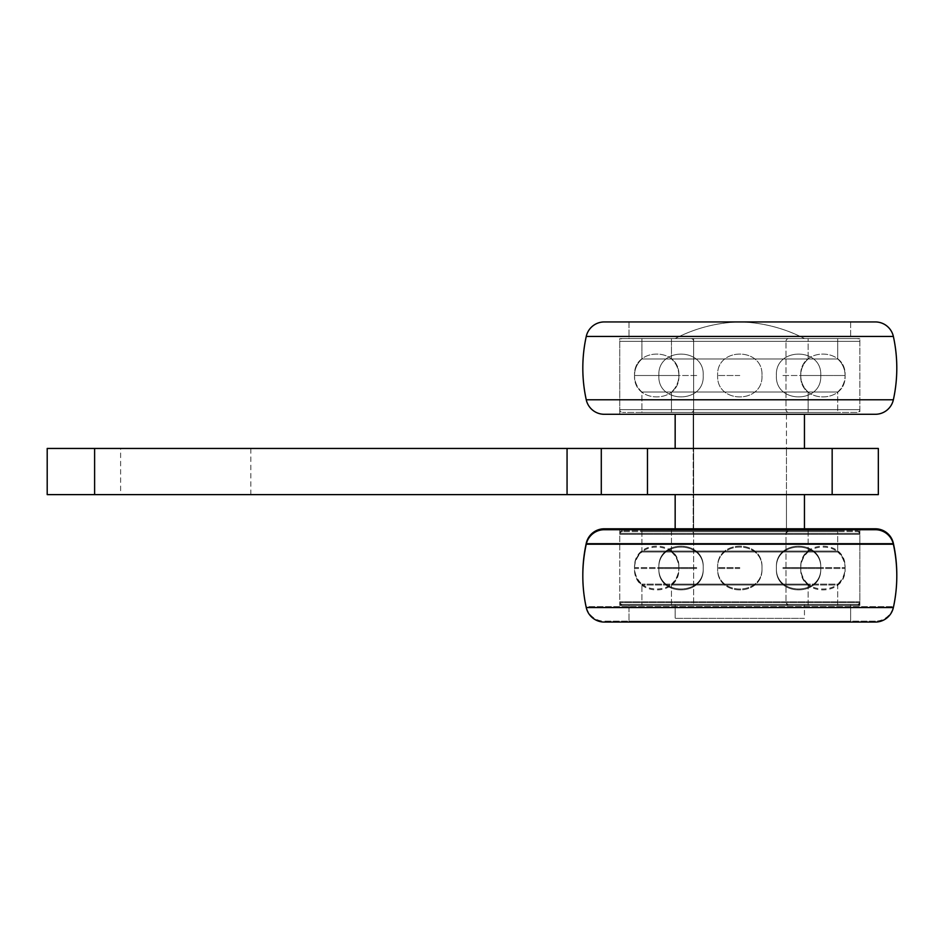 <?xml version="1.0" encoding="UTF-8"?>
<svg xmlns="http://www.w3.org/2000/svg" width="944" height="944" viewBox="0 0 944 944"><rect width="100%" height="100%" fill="white"/><g stroke="black" fill="none" stroke-linecap="round" stroke-linejoin="round"><path stroke-width="0.71" stroke-dasharray="4.72 3.54" d="M875.324 321.939L604.29 321.939A18.467 18.467 0 0 0 586.248 336.442L893.366 336.442A18.467 18.467 0 0 0 875.324 321.939L604.29 321.939M604.29 414.286L875.324 414.286L604.29 414.286A18.467 18.467 0 0 1 586.248 399.772A147.76 147.76 0 0 1 586.248 336.442M586.248 399.772L893.366 399.772A147.76 147.76 0 0 0 893.366 336.442M850.627 321.939L850.627 338.554L628.987 338.554L850.627 338.554L628.987 338.554L628.987 321.939L850.627 321.939L628.987 321.939L850.627 321.939L628.987 321.939L628.987 338.554L850.627 338.554L850.627 321.939L628.987 321.939M619.76 414.286L619.76 338.554L859.866 338.554L619.76 338.554L859.866 338.554L619.76 338.554L619.76 414.286L859.866 414.286L859.866 338.554L859.866 414.286L619.76 414.286L859.866 414.286M622.533 338.554L857.093 338.554A2.773 2.773 0 0 1 859.866 341.327L619.76 341.327L859.866 341.327L619.76 341.327L859.866 341.327L859.866 409.661A2.773 2.773 0 0 1 857.093 412.434L622.533 412.434L857.093 412.434A2.773 2.773 0 0 0 859.866 409.661L859.866 341.327A2.773 2.773 0 0 0 857.093 338.554L622.533 338.554A2.773 2.773 0 0 0 619.76 341.327L619.76 409.661A2.773 2.773 0 0 0 622.533 412.434A2.773 2.773 0 0 1 619.76 409.661L619.76 341.327A2.773 2.773 0 0 1 622.533 338.554L857.093 338.554L622.533 338.554M837.694 358.98A22.16 22.16 0 0 1 837.694 392.02L641.92 392.02L837.694 392.02L641.92 392.02L837.694 392.02L837.694 412.434L641.92 412.434L641.92 392.02A22.16 22.16 0 0 1 634.533 375.5A22.16 22.16 0 0 0 641.92 392.02L641.92 412.434L837.694 412.434L837.694 392.02A22.16 22.16 0 0 0 845.081 375.5C846.579 346.944 799.261 346.944 800.76 375.5L845.081 375.5C846.579 346.944 799.261 346.944 800.76 375.5L845.081 375.5A22.16 22.16 0 0 0 837.694 358.98L641.92 358.98A22.16 22.16 0 0 0 634.533 375.5C633.035 404.044 680.353 404.044 678.854 375.5L634.533 375.5C633.035 404.044 680.353 404.044 678.854 375.5L634.533 375.5A22.16 22.16 0 0 1 641.92 358.98L641.92 338.554L837.694 338.554L641.92 338.554L837.694 338.554L641.92 338.554L641.92 358.98L837.694 358.98L837.694 338.554L837.694 358.98L641.92 358.98L837.694 358.98M693.639 341.327A2.773 2.773 0 0 0 690.866 338.554L788.759 338.554L690.866 338.554A2.773 2.773 0 0 1 693.639 341.327L785.986 341.327A2.773 2.773 0 0 1 788.759 338.554A2.773 2.773 0 0 0 785.986 341.327L693.639 341.327L785.986 341.327L693.639 341.327L693.639 409.661L693.639 341.327M788.759 412.434L690.866 412.434A2.773 2.773 0 0 0 693.639 409.661L785.986 409.661L785.986 341.327L785.986 409.661L693.639 409.661A2.773 2.773 0 0 1 690.866 412.434L788.759 412.434A2.773 2.773 0 0 1 785.986 409.661A2.773 2.773 0 0 0 788.759 412.434L690.866 412.434L788.759 412.434M808.147 392.02A22.16 22.16 0 0 1 808.147 358.98L671.467 358.98L671.467 338.554L808.147 338.554L671.467 338.554L808.147 338.554L671.467 338.554L671.467 358.98L808.147 358.98L808.147 338.554L808.147 358.98L671.467 358.98L808.147 358.98A22.16 22.16 0 0 0 808.147 392.02L671.467 392.02A22.16 22.16 0 0 0 671.467 358.98A22.16 22.16 0 0 1 671.467 392.02L808.147 392.02L671.467 392.02L808.147 392.02L808.147 412.434L671.467 412.434L808.147 412.434L808.147 392.02M671.467 412.434L671.467 392.02L671.467 412.434L808.147 412.434L671.467 412.434M641.92 412.434L837.694 412.434L641.92 412.434M896.8 575.427A147.76 147.76 0 0 1 893.366 606.626A18.467 18.467 0 0 1 875.324 621.14L604.29 621.14A18.467 18.467 0 0 1 586.248 606.626L893.366 606.626L586.248 606.626A147.76 147.76 0 0 1 582.814 575.427M804.453 494.621L804.453 528.793L675.161 528.793L804.453 528.793L675.161 528.793L675.161 494.621L804.453 494.621L675.161 494.621M628.987 604.514L850.627 604.514L628.987 604.514L628.987 621.14L850.627 621.14L628.987 621.14M850.627 604.514L850.627 621.14M619.76 528.793L859.866 528.793L619.76 528.793L619.76 604.514L859.866 604.514L619.76 604.514M859.866 528.793L859.866 604.514M875.324 621.14L604.29 621.14M604.29 528.793L875.324 528.793M622.533 530.646A2.773 2.773 0 0 0 619.76 533.407L859.866 533.407L619.76 533.407L619.76 601.753A2.773 2.773 0 0 0 622.533 604.514L857.093 604.514A2.773 2.773 0 0 0 859.866 601.753L619.76 601.753L859.866 601.753L859.866 533.407A2.773 2.773 0 0 0 857.093 530.646L622.533 530.646L857.093 530.646M837.694 604.514L837.694 584.1L641.92 584.1L837.694 584.1A22.16 22.16 0 0 0 837.694 551.06L641.92 551.06L837.694 551.06L837.694 530.646L641.92 530.646L641.92 551.06A22.16 22.16 0 0 0 634.533 567.58C633.035 596.136 680.353 596.136 678.854 567.58L634.533 567.58A22.16 22.16 0 0 0 641.92 584.1L641.92 604.514L837.694 604.514L641.92 604.514M641.92 530.646L837.694 530.646M622.533 604.514L857.093 604.514M690.866 530.646L788.759 530.646L690.866 530.646A2.773 2.773 0 0 1 693.639 533.407L693.639 601.753A2.773 2.773 0 0 1 690.866 604.514L788.759 604.514L690.866 604.514M788.759 530.646A2.773 2.773 0 0 0 785.986 533.407L785.986 601.753A2.773 2.773 0 0 0 788.759 604.514M671.467 530.646L808.147 530.646L671.467 530.646L671.467 551.06L808.147 551.06A22.16 22.16 0 0 0 808.147 584.1L671.467 584.1L671.467 604.514L808.147 604.514L671.467 604.514M808.147 530.646L808.147 551.06L671.467 551.06A22.16 22.16 0 0 1 671.467 584.1L808.147 584.1L808.147 604.514M675.161 414.286L804.453 414.286L675.161 414.286L804.453 414.286L675.161 414.286L675.161 448.447L804.453 448.447L675.161 448.447M786.446 414.286L786.446 448.447L693.179 448.447L786.446 448.447L693.179 448.447L786.446 448.447L693.179 448.447L786.446 448.447L693.179 448.447L786.446 448.447L786.446 414.286L693.179 414.286L693.179 448.447L693.179 414.286L786.446 414.286M804.453 414.286L804.453 448.447M628.987 605.446L628.987 622.061L850.627 622.061L850.627 605.446L628.987 605.446L850.627 605.446M619.76 529.714L859.866 529.714L619.76 529.714L619.76 605.446L859.866 605.446L619.76 605.446M859.866 529.714L859.866 605.446M604.29 529.714L875.324 529.714M622.533 531.566A2.773 2.773 0 0 0 619.76 534.339L859.866 534.339L619.76 534.339L619.76 602.673A2.773 2.773 0 0 0 622.533 605.446L857.093 605.446A2.773 2.773 0 0 0 859.866 602.673L619.76 602.673L859.866 602.673L859.866 534.339A2.773 2.773 0 0 0 857.093 531.566L622.533 531.566L857.093 531.566M837.694 605.446L837.694 585.02L641.92 585.02L837.694 585.02A22.16 22.16 0 0 0 837.694 551.98L641.92 551.98L837.694 551.98L837.694 531.566L641.92 531.566L641.92 551.98A22.16 22.16 0 0 0 634.533 568.5C633.035 597.056 680.353 597.056 678.854 568.5L634.533 568.5A22.16 22.16 0 0 0 641.92 585.02L641.92 605.446L837.694 605.446L641.92 605.446M641.92 531.566L837.694 531.566M622.533 605.446L857.093 605.446M690.866 531.566L788.759 531.566L690.866 531.566A2.773 2.773 0 0 1 693.639 534.339L693.639 602.673A2.773 2.773 0 0 1 690.866 605.446L788.759 605.446L690.866 605.446M788.759 531.566A2.773 2.773 0 0 0 785.986 534.339L785.986 602.673A2.773 2.773 0 0 0 788.759 605.446M671.467 531.566L808.147 531.566L671.467 531.566L671.467 551.98L808.147 551.98A22.16 22.16 0 0 0 808.147 585.02L671.467 585.02L671.467 605.446L808.147 605.446L671.467 605.446M808.147 531.566L808.147 551.98L671.467 551.98A22.16 22.16 0 0 1 671.467 585.02L808.147 585.02L808.147 605.446M693.639 529.714L693.639 338.554L785.986 338.554L693.639 338.554L785.986 338.554L693.639 338.554L693.639 528.793M693.639 604.514L785.986 604.514L693.639 604.514M785.986 529.714L785.986 528.793M804.453 338.554L675.161 338.554L804.453 338.554A147.76 147.76 0 0 0 739.813 321.939A147.76 147.76 0 0 0 675.161 338.554A147.76 147.76 0 0 1 739.813 321.939A147.76 147.76 0 0 1 804.453 338.554M804.453 604.514L675.161 604.514L804.453 604.514L804.453 618.367L675.161 618.367L804.453 618.367L675.161 618.367L804.453 618.367L804.453 604.514L675.161 604.514L675.161 618.367L675.161 604.514L804.453 604.514M786.446 528.793L786.446 494.621L693.179 494.621L786.446 494.621L693.179 494.621L786.446 494.621L786.446 448.447L786.446 494.621L693.179 494.621L693.179 448.447L693.179 494.621L786.446 494.621L693.179 494.621L786.446 494.621L786.446 528.793L693.179 528.793L693.179 494.621L693.179 528.793L786.446 528.793M804.453 528.793L675.161 528.793M120.62 494.621L250.833 494.621L120.62 494.621L120.62 448.447L250.833 448.447L120.62 448.447M250.833 494.621L250.833 448.447M47.2 448.447L94.612 448.447L94.612 494.621L47.2 494.621M832.16 448.447L878.333 448.447L878.333 494.621L832.16 494.621L832.16 448.447L647.466 448.447L647.466 494.621L832.16 494.621M94.612 448.447L647.466 448.447M647.466 494.621L601.293 494.621L601.293 448.447L601.293 494.621L94.612 494.621M601.293 448.447L601.293 494.621M619.76 409.661L859.866 409.661L619.76 409.661M739.813 375.5L717.641 375.5L739.813 375.5M782.906 375.5L820.737 375.5C822.354 404.008 774.8 404.008 776.416 375.5C774.8 346.991 822.354 346.979 820.737 375.5C822.354 346.991 774.8 346.979 776.416 375.5C774.8 404.008 822.354 404.008 820.737 375.5C822.354 404.008 774.8 404.008 776.416 375.5C774.8 346.991 822.354 346.979 820.737 375.5C822.354 346.991 774.8 346.979 776.416 375.5C774.8 404.008 822.354 404.008 820.737 375.5L782.906 375.5M696.707 375.5L658.877 375.5C657.26 404.008 704.814 404.008 703.197 375.5C704.814 346.991 657.26 346.979 658.877 375.5C657.26 346.991 704.814 346.979 703.197 375.5C704.814 404.008 657.26 404.008 658.877 375.5C657.26 404.008 704.814 404.008 703.197 375.5C704.814 346.991 657.26 346.979 658.877 375.5C657.26 346.991 704.814 346.979 703.197 375.5C704.814 404.008 657.26 404.008 658.877 375.5L696.707 375.5M800.76 375.5L845.081 375.5L800.76 375.5C799.261 404.044 846.579 404.044 845.081 375.5C846.579 404.044 799.261 404.044 800.76 375.5M678.854 375.5L634.533 375.5L678.854 375.5C680.353 346.944 633.035 346.944 634.533 375.5C633.035 346.944 680.353 346.944 678.854 375.5M893.142 543.307L586.484 543.307M586.248 543.307L893.366 543.307M785.986 601.753L693.639 601.753L785.986 601.753M693.639 533.407L785.986 533.407L693.639 533.407M739.813 567.58L717.641 567.58L739.813 567.58M782.906 567.58L820.737 567.58C822.354 539.071 774.8 539.059 776.416 567.58C774.8 596.089 822.354 596.101 820.737 567.58C822.354 596.089 774.8 596.101 776.416 567.58C774.8 539.071 822.354 539.059 820.737 567.58L782.906 567.58M800.76 567.58L845.081 567.58C846.579 539.024 799.261 539.024 800.76 567.58L845.081 567.58C846.579 596.136 799.261 596.136 800.76 567.58M696.707 567.58L658.877 567.58C657.26 539.071 704.814 539.059 703.197 567.58C704.814 596.089 657.26 596.101 658.877 567.58C657.26 596.089 704.814 596.101 703.197 567.58C704.814 539.071 657.26 539.059 658.877 567.58L696.707 567.58M678.854 567.58L634.533 567.58C633.035 539.024 680.353 539.024 678.854 567.58M586.248 544.228L893.366 544.228M893.366 607.558L586.248 607.558M785.986 602.673L693.639 602.673L785.986 602.673M693.639 534.339L785.986 534.339L693.639 534.339M739.813 568.5L717.641 568.5L739.813 568.5M782.906 568.5L820.737 568.5C822.354 539.992 774.8 539.992 776.416 568.5C774.8 597.009 822.354 597.021 820.737 568.5C822.354 597.009 774.8 597.021 776.416 568.5C774.8 539.992 822.354 539.992 820.737 568.5L782.906 568.5M800.76 568.5L845.081 568.5C846.579 539.956 799.261 539.956 800.76 568.5L845.081 568.5C846.579 597.056 799.261 597.056 800.76 568.5M696.707 568.5L658.877 568.5C657.26 539.992 704.814 539.992 703.197 568.5C704.814 597.009 657.26 597.021 658.877 568.5C657.26 597.009 704.814 597.021 703.197 568.5C704.814 539.992 657.26 539.992 658.877 568.5L696.707 568.5M678.854 568.5L634.533 568.5C633.035 539.956 680.353 539.956 678.854 568.5M567.061 448.447L567.061 494.621M761.973 375.5C763.46 404.056 716.154 404.044 717.641 375.5C716.154 346.944 763.46 346.944 761.973 375.5C763.46 346.944 716.154 346.944 717.641 375.5C716.154 404.056 763.46 404.044 761.973 375.5C763.46 404.056 716.154 404.044 717.641 375.5C716.154 346.944 763.46 346.944 761.973 375.5C763.46 346.944 716.154 346.944 717.641 375.5C716.154 404.056 763.46 404.044 761.973 375.5M761.973 567.58C763.46 539.024 716.154 539.024 717.641 567.58C716.154 596.136 763.46 596.136 761.973 567.58C763.46 596.136 716.154 596.136 717.641 567.58C716.154 539.024 763.46 539.024 761.973 567.58M761.973 568.5C763.46 539.944 716.154 539.956 717.641 568.5C716.154 597.056 763.46 597.056 761.973 568.5C763.46 597.056 716.154 597.056 717.641 568.5C716.154 539.944 763.46 539.956 761.973 568.5"/><path stroke-width="1.42" d="M619.76 414.286L604.29 414.286A18.467 18.467 0 0 1 586.248 399.772L893.366 399.772A18.467 18.467 0 0 1 875.324 414.286L859.866 414.286M604.29 414.286L875.324 414.286A18.467 18.467 0 0 0 893.366 399.772A147.76 147.76 0 0 0 893.366 336.442A18.467 18.467 0 0 0 875.324 321.939L850.627 321.939M628.987 321.939L604.29 321.939A18.467 18.467 0 0 0 586.248 336.442A147.76 147.76 0 0 0 586.248 399.772M875.324 321.939L604.29 321.939M896.8 575.427A147.76 147.76 0 0 0 893.366 543.307A18.467 18.467 0 0 0 875.324 528.793L804.453 528.793L804.453 494.621M675.161 494.621L675.161 528.793L604.29 528.793A18.467 18.467 0 0 0 586.248 543.307A147.76 147.76 0 0 0 582.814 575.427M675.161 414.286L675.161 448.447M804.453 414.286L804.453 448.447M875.324 622.061L604.29 622.061A18.467 18.467 0 0 1 586.248 607.558L893.366 607.558A18.467 18.467 0 0 1 875.324 622.061L850.627 622.061M893.366 607.558A147.76 147.76 0 0 0 893.366 544.228A18.467 18.467 0 0 0 875.324 529.714L604.29 529.714A18.467 18.467 0 0 0 586.248 544.228A147.76 147.76 0 0 0 586.248 607.558M628.987 622.061L604.29 622.061M693.639 528.793L693.639 529.714M785.986 528.793L785.986 529.714M675.161 528.793L804.453 528.793M94.612 494.621L47.2 494.621L47.2 448.447L567.061 448.447L567.061 494.621L94.612 494.621L94.612 448.447M832.16 448.447L832.16 494.621L878.333 494.621L878.333 448.447L567.061 448.447M601.293 448.447L601.293 494.621L567.061 494.621M601.293 494.621L647.466 494.621L647.466 448.447M832.16 494.621L647.466 494.621M893.366 336.442L586.248 336.442M893.366 544.228L586.248 544.228"/></g></svg>

